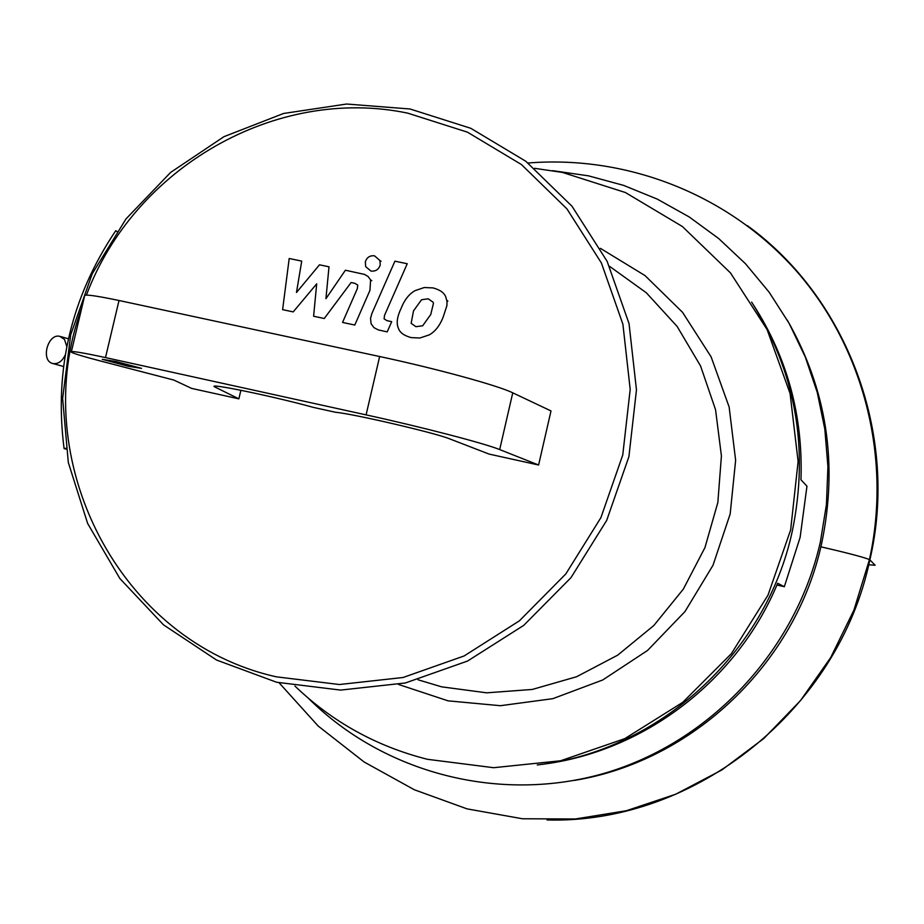 <?xml version="1.0" encoding="UTF-8"?>
<svg xmlns="http://www.w3.org/2000/svg" width="924" height="924" viewBox="0 0 924 924"><rect width="100%" height="100%" fill="white"/><g stroke="black" fill="none" stroke-linecap="round" stroke-linejoin="round"><path stroke-width="1.39" d="M433.056 302.171L428.182 298.798L421.529 299.746L413.502 310.891L411.145 323.342L415.916 326.692L422.672 325.779L430.746 314.53L433.46 303.315L433.056 302.171M415.038 290.656C409.101 293.982 404.469 299.861 401.155 308.293C397.251 316.366 396.257 322.857 398.175 327.754L398.44 328.39C399.826 332.582 404.054 335.655 411.111 337.607L419.9 337.999L429.175 334.915C435.123 331.612 439.789 325.687 443.15 317.151L446.916 305.578L446.997 301.386L445.818 297.089C444.375 292.885 440.09 289.824 432.986 287.895L424.232 287.537L415.038 290.656M394.918 261.18L371.887 313.502L370.524 318.376L371.125 323.793L373.977 327.662L378.309 329.914L387.191 331.901L391.695 321.656L386.96 320.651L384.095 318.849L384.523 315.361L407.241 263.733L394.918 261.18M370.986 271.067C375.618 271.564 378.69 269.542 380.203 264.992L379.949 260.522L374.532 255.833C369.9 255.336 366.828 257.357 365.327 261.896L365.708 266.69L370.986 271.067M293.208 311.896L316.701 283.83L313.606 316.239L324.255 318.503L351.108 282.536L354.908 283.333L357.738 285.054L357.357 288.588L342.538 322.43L354.793 325.04L369.947 290.367L370.593 279.914L368.087 276.495L364.495 274.405L345.391 270.224L325.929 298.706L329.002 266.805L319.485 264.818L296.477 292.492L301.721 261.111L289.2 258.501L282.605 309.644L293.208 311.896M534.58 168.307L562.45 172.43L625.375 192.515L682.386 226.519L730.503 272.938L767.082 329.533L790.078 393.485L798.117 461.48L790.644 529.926L767.994 595.16L731.358 653.672L682.732 702.356L624.763 738.657L560.591 760.775L493.647 767.705L427.408 759.297C376.565 746.419 332.409 722.002 294.941 686.047M410.037 108.986L470.801 128.309L525.768 161.238L572.048 206.306L607.137 261.342L629.036 323.608L636.463 389.882L628.909 456.664L606.698 520.385L570.997 577.639L523.758 625.352L467.544 661.053L405.393 682.963L340.633 690.089L276.611 682.247L216.574 660.048L163.479 624.82L119.843 578.493L87.653 523.481L68.318 462.508L62.624 398.556L70.732 334.661L92.215 273.816L126.034 218.873L170.628 172.418L223.943 136.683L283.529 113.479L346.569 104.031L410.037 108.986M86.44 295.079C134.153 167.764 275.964 85.609 407.669 113.132L467.417 132.155L521.448 164.553L566.932 208.87L601.397 262.993L622.903 324.209L630.191 389.362L622.753 455.001L600.912 517.636L565.834 573.908L519.404 620.824L464.148 655.948L403.06 677.5L339.397 684.522L276.449 676.842C118.826 641.949 26.207 459.101 81.797 307.773M609.482 266.285L646.338 292.781L677.142 326.461L700.565 365.973L715.557 409.725L721.413 455.89L717.844 502.506L704.954 547.586L683.286 589.2L653.776 625.56L617.706 655.151L576.634 676.726L532.316 689.443L486.659 692.827L441.545 686.821L418.052 679.775M65.246 355.001C62.22 361.249 58.212 364.114 53.222 363.606L52.425 363.409C40.564 360.36 47.805 333.391 59.702 336.301L64.472 339.408L66.794 346.523M128.147 366.239L102.264 359.332L115.604 361.446L141.534 368.364L128.147 366.239M214.992 387.029L238.866 398.845L191.661 388.415L173.851 380.064L99.515 360.741C83.518 356.56 74.105 353.696 71.264 352.148C69.774 350.531 81.185 352.344 105.498 357.588L366.089 414.876C422.742 427.269 484.938 443.497 499.688 449.584L538.6 465.015L489.096 454.088L449.549 438.819C435.874 433.067 352.61 413.663 335.678 412.3L313.213 407.357C274.232 396.477 204.735 382.155 214.992 387.029L215.177 386.197M538.6 465.015L551.004 410.937L512.751 392.827C498.279 385.608 436.313 368.618 379.649 356.525L119.011 300.496C94.687 295.414 83.206 293.947 84.569 296.084L71.414 351.524M238.866 398.845L240.875 390.263M116.782 231.497L115.719 230.723L116.886 231.347M65.951 449.087L64.079 448.59C53.996 369.739 71.206 297.112 115.719 230.723M64.079 448.59L65.823 448.256M600.404 248.348L644.987 275.56L682.547 312.312L711.11 356.86L729.14 407.034L735.631 460.314L730.168 513.987L712.993 565.292L684.973 611.572L647.562 650.45L602.737 679.972L552.829 698.671L500.392 705.705L448.082 700.842L398.498 684.453M787.34 320.212C826.784 389.339 838.241 463.617 821.736 543.046C796.014 663.224 692.827 761.226 574.197 780.445M552.668 170.663L588.542 175.86L623.596 185.377L657.299 199.122L689.177 216.932L718.733 238.577L745.518 263.767L769.115 292.169L789.142 323.388L805.266 356.953L817.243 392.4L824.832 429.175L827.927 466.724L826.437 504.492L820.385 541.891C795.864 650.727 710.383 741.949 605.266 773.018C500.023 803.868 383.749 773.319 308.431 698.301M753.522 305.024C787.352 357.738 803.152 415.985 800.958 479.764L806.964 486.186L800.115 537.398L784.337 586.705L776.899 585.031M751.628 302.067C795.737 372.037 809.297 448.429 792.284 531.219C766.239 653.28 658.188 751.27 537.26 764.957M540.748 764.495C642.954 752.413 737.375 680.907 777.65 583.263L784.337 586.705M105.498 357.588L119.011 300.496M215.407 387.248L215.65 386.186M379.649 356.525L366.089 414.876M512.751 392.827L499.688 449.584M820.87 546.8C847.989 553.083 864.183 557.357 869.449 559.597L869.865 559.863C899.121 435.423 847.389 297.955 747.285 225.606M547.054 819.969C695.853 824.185 838.853 708.789 869.865 559.863L875.097 565.222L868.26 564.772M447.874 301.12L446.858 300.392M385.227 319.542L384.095 318.849M381.081 261.319L379.949 260.522M371.76 280.677L370.593 279.914M68.411 338.808L60.695 336.555M63.537 366.505L52.911 363.536M279.152 682.848L318.179 726.033L364.16 762.011L414.356 789.766L467.036 808.87L522.464 818.768L575.317 818.987L626.368 810.718L675.675 794.236L721.91 769.935L763.871 738.461L800.461 700.646L830.745 657.472L853.949 610.048L869.449 559.597C891.81 458.073 863.871 348.833 797.412 272.153C730.734 195.957 629.244 154.886 528.031 163.005"/></g></svg>
